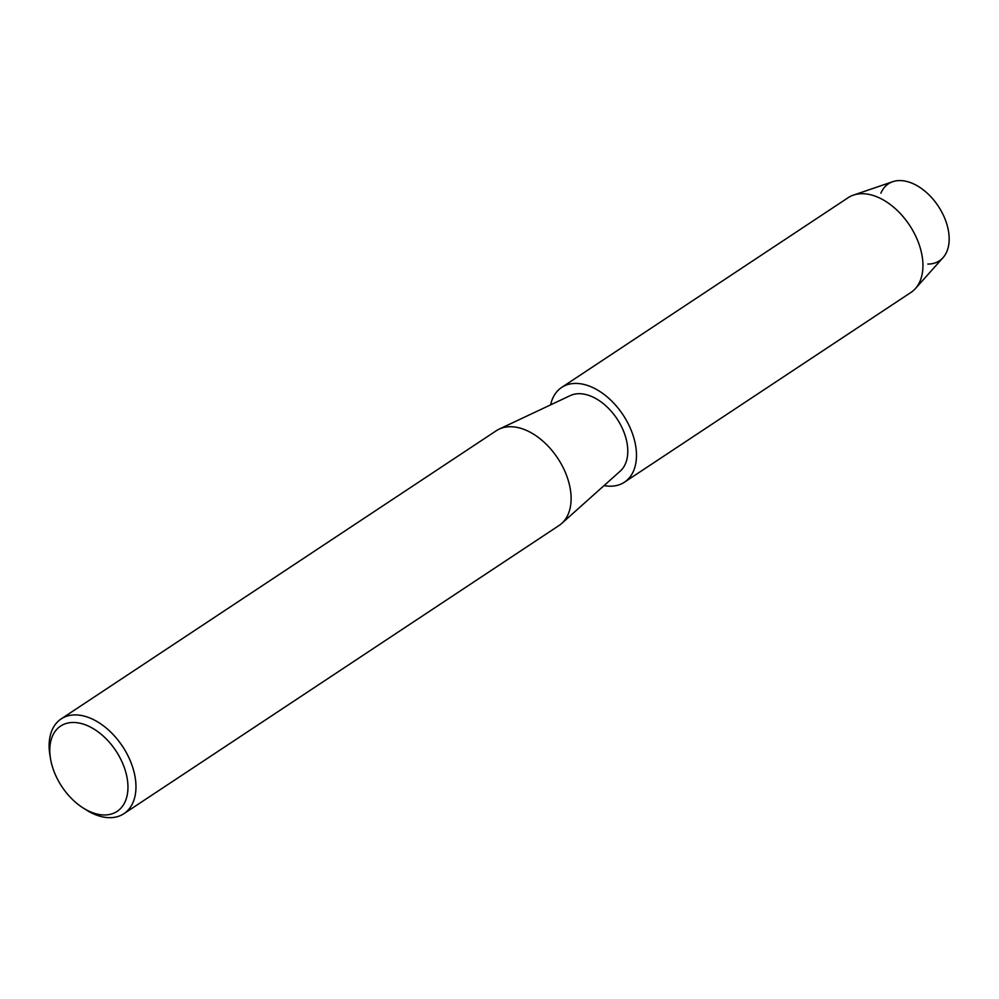 <?xml version="1.0" encoding="UTF-8"?>
<svg xmlns="http://www.w3.org/2000/svg" width="999" height="999" viewBox="0 0 999 999"><rect width="100%" height="100%" fill="white"/><g stroke="black" fill="none" stroke-linecap="round" stroke-linejoin="round"><path stroke-width="1.5" d="M880.893 193.207A46.179 29.246 56.5 0 1 912.736 183.516A46.179 29.246 56.5 0 1 946.003 221.628A46.179 29.246 56.5 0 1 927.821 264.073M50.537 758.865L49.95 755.344A56.831 36.001 56.5 0 1 61.164 718.905L496.316 430.719A56.831 36.001 56.5 0 1 499.2 429.095A56.831 36.001 56.5 0 1 567.22 477.235A56.831 36.001 56.5 0 1 561.7 523.451A56.831 36.001 56.5 0 1 559.078 525.486L123.926 813.673A56.831 36.001 56.5 0 1 86.014 809.789L82.992 807.866A51.149 32.393 56.5 0 1 53.309 769.492A51.149 32.393 56.5 0 1 50.537 758.865A51.149 32.393 56.5 0 1 76.898 722.702A51.149 32.393 56.5 0 1 124.45 767.944A51.149 32.393 56.5 0 1 120.055 809.015A51.149 32.393 56.5 0 1 82.992 807.866M499.2 429.095L570.267 395.604A45.467 28.796 56.5 0 1 624.675 434.128A45.467 28.796 56.5 0 1 620.267 471.103L561.7 523.451M61.164 718.905A56.831 36.001 56.5 0 1 132.068 765.434A56.831 36.001 56.5 0 1 123.926 813.673M550.599 404.87A56.831 36.001 56.5 0 1 561.675 387.425L848.139 197.702A56.831 36.001 56.5 0 1 853.483 195.092L892.731 181.693A46.179 29.246 56.5 0 1 946.003 221.628A46.179 29.246 56.5 0 1 943.044 257.655L915.396 288.586A56.831 36.001 56.5 0 1 910.901 292.47L624.437 482.192A56.831 36.001 56.5 0 1 604.058 485.589M853.483 195.092A56.831 36.001 56.5 0 1 919.043 244.231A56.831 36.001 56.5 0 1 915.396 288.586M561.675 387.425A56.831 36.001 56.5 0 1 632.579 433.953A56.831 36.001 56.5 0 1 624.437 482.192"/></g></svg>
